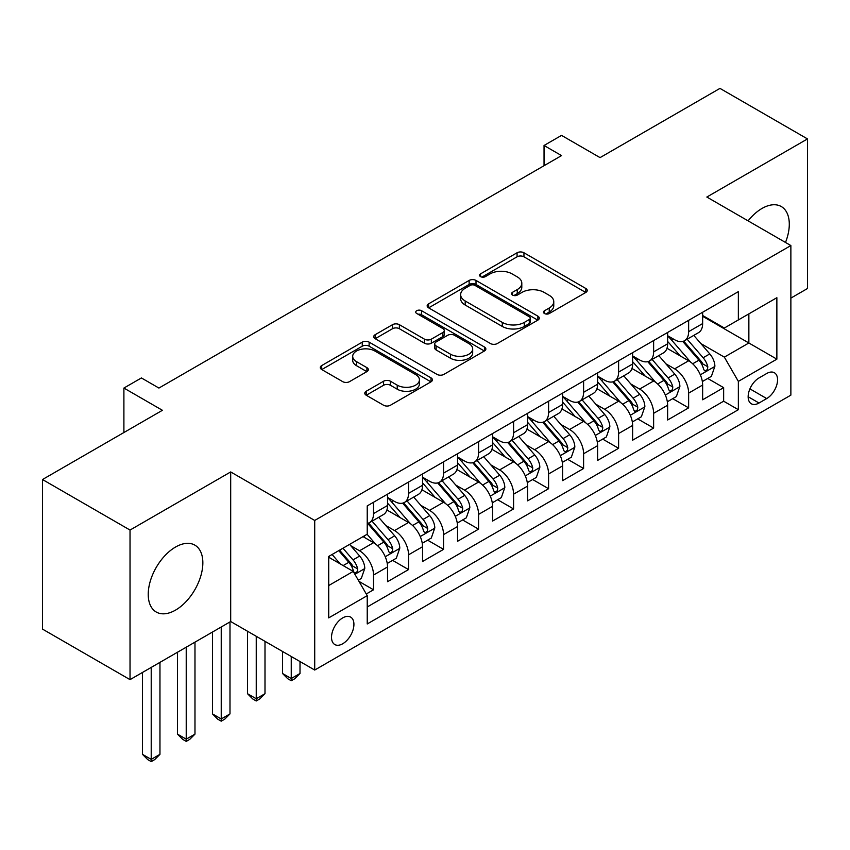 <?xml version="1.0" encoding="UTF-8"?>
<svg xmlns="http://www.w3.org/2000/svg" width="850" height="850" viewBox="0 0 850 850"><rect width="100%" height="100%" fill="white"/><g stroke="black" fill="none" stroke-linecap="round" stroke-linejoin="round"><path stroke-width="1.27" d="M544.489 313.522A3.4 1.966 0 0 0 549.302 313.522L585.809 292.442A4.856 2.805 0 0 0 587.233 290.466A4.856 2.805 0 0 0 585.809 288.479L523.951 252.769A4.856 2.805 0 0 0 517.076 252.769L480.569 273.849A3.4 1.966 0 0 0 479.57 275.23A3.4 1.966 0 0 0 480.569 276.622A3.4 1.966 0 0 0 485.382 276.622L490.099 273.891A15.555 8.978 0 0 1 512.093 273.891L517.257 276.866A15.555 8.978 0 0 1 521.804 283.22A15.555 8.978 0 0 1 517.257 289.574L512.529 292.294A3.4 1.966 0 0 0 511.53 293.686A3.4 1.966 0 0 0 512.529 295.078A3.4 1.966 0 0 0 517.342 295.078L522.059 292.347A15.555 8.978 0 0 1 544.053 292.347L549.217 295.322A15.555 8.978 0 0 1 553.764 301.676A15.555 8.978 0 0 1 549.217 308.019L544.489 310.749A3.4 1.966 0 0 0 543.49 312.141A3.4 1.966 0 0 0 544.489 313.522L544.489 310.749M175.546 610.109A38.622 22.302 120 0 0 200.77 576.077A38.622 22.302 120 0 0 194.852 545.126A38.622 22.302 120 0 0 175.546 547.039A38.622 22.302 120 0 0 150.312 581.071A38.622 22.302 120 0 0 156.23 612.021A38.622 22.302 120 0 0 175.546 610.109M785.496 242.452A38.622 22.302 120 0 0 781.299 206.55A38.622 22.302 120 0 0 761.982 208.462A38.622 22.302 120 0 0 748.096 220.862M342.72 643.758A15.842 9.148 120 0 0 353.069 629.797A15.842 9.148 120 0 0 350.646 617.1A15.842 9.148 120 0 0 342.72 617.886A15.842 9.148 120 0 0 332.371 631.847A15.842 9.148 120 0 0 334.804 644.544A15.842 9.148 120 0 0 342.72 643.758M366.212 391.255A4.856 2.805 0 0 0 364.788 393.242A4.856 2.805 0 0 0 366.212 395.218L383.573 405.237A4.856 2.805 0 0 0 390.437 405.237L430.993 381.831A4.856 2.805 0 0 0 432.416 379.844A4.856 2.805 0 0 0 430.993 377.857L369.134 342.146A4.856 2.805 0 0 0 362.259 342.146L321.714 365.564A4.856 2.805 0 0 0 320.291 367.54A4.856 2.805 0 0 0 321.714 369.527L342.678 381.629A4.856 2.805 0 0 0 349.541 381.629L366.902 371.609A4.856 2.805 0 0 0 368.326 369.623A4.856 2.805 0 0 0 366.902 367.646L356.501 361.643A13.005 7.501 0 0 1 352.697 356.331A13.005 7.501 0 0 1 360.719 349.403A13.005 7.501 0 0 1 374.892 351.029L415.618 374.542A13.005 7.501 0 0 1 419.422 379.844A13.005 7.501 0 0 1 411.4 386.782A13.005 7.501 0 0 1 397.226 385.156L390.437 381.236A4.856 2.805 0 0 0 383.573 381.236L366.212 391.255L366.212 395.218M790.872 298.106L807.5 288.511L807.5 138.922L719.971 88.389L600.058 157.622L561.542 135.384L544.043 145.488L561.542 155.603L158.918 388.057L141.408 377.953L123.898 388.057L123.898 432.522M130.029 530.06L130.029 679.639L230.69 621.531L230.69 471.941L130.029 530.06L42.5 479.527L162.414 410.295L123.898 388.057M230.69 471.941L314.712 520.455L790.872 245.554L790.872 395.133L314.712 670.044L314.712 520.455M807.5 138.922L706.839 197.041L790.872 245.554M490.45 343.538A4.856 2.805 0 0 0 497.324 343.538L537.869 320.121A4.856 2.805 0 0 0 539.293 318.144A4.856 2.805 0 0 0 537.869 316.158L476.011 280.447A4.856 2.805 0 0 0 469.136 280.447L428.591 303.854A4.856 2.805 0 0 0 427.168 305.841A4.856 2.805 0 0 0 428.591 307.828L490.45 343.538M418.094 314.266A3.4 1.966 0 0 1 421.547 314.744L421.547 310.696L484.436 347.013A4.856 2.805 0 0 1 485.86 348.989A4.856 2.805 0 0 1 484.436 350.976L443.881 374.393A4.856 2.805 0 0 1 437.006 374.393L375.147 338.672L375.147 334.709A4.856 2.805 0 0 0 373.724 336.696A4.856 2.805 0 0 0 375.147 338.672M375.147 334.709L392.509 324.689A4.856 2.805 0 0 1 399.373 324.689L424.469 339.171A4.856 2.805 0 0 0 431.332 339.171L442.85 332.52A4.856 2.805 0 0 0 444.274 330.544A4.856 2.805 0 0 0 442.85 328.557L416.734 313.48A3.4 1.966 0 0 1 415.735 312.088A3.4 1.966 0 0 1 417.839 310.271A3.4 1.966 0 0 1 421.547 310.696M130.029 679.639L42.5 629.106L42.5 479.527M366.265 593.98L373.533 589.794L359.008 581.4M350.742 545.7L359.529 550.779A19.805 11.432 60 0 1 373.533 575.036L387.536 566.95L387.536 581.708L408.542 569.574L392.615 560.384M385.751 525.491L394.538 530.559A19.805 11.432 60 0 1 408.542 554.816L422.546 546.731L422.546 561.489L443.551 549.366L427.624 540.164M420.761 505.272L429.547 510.351A19.805 11.432 60 0 1 443.551 534.608L457.566 526.522L457.566 541.28L478.571 529.146L462.634 519.956M455.77 485.063L464.567 490.142A19.805 11.432 60 0 1 478.571 514.399L492.575 506.313L492.575 521.061L513.581 508.938L497.654 499.736M490.779 464.844L499.577 469.922A19.805 11.432 60 0 1 513.581 494.179L527.584 486.094L527.584 500.852L548.59 488.718L532.663 479.527M525.799 444.635L534.586 449.714A19.805 11.432 60 0 1 548.59 473.971L562.594 465.885L562.594 480.632L583.599 468.509L567.673 459.308M560.809 424.416L569.596 429.494A19.805 11.432 60 0 1 583.599 453.751L597.603 445.666L597.603 460.424L618.609 448.29L602.682 439.099M595.818 404.207L604.605 409.286A19.805 11.432 60 0 1 618.609 433.543L632.623 425.457L632.623 440.204L653.629 428.081L637.691 418.88M630.827 383.998L639.625 389.066A19.805 11.432 60 0 1 653.629 413.323L667.633 405.237L667.633 419.996L688.638 407.873L688.638 393.114A19.805 11.432 -120 0 0 674.634 368.858L665.837 363.779M672.701 398.671L688.638 407.873M387.536 566.95A19.805 11.432 -120 0 0 373.533 542.693L363.024 536.626M422.546 546.731A19.805 11.432 -120 0 0 408.542 522.474L386.888 509.979M457.566 526.522A19.805 11.432 -120 0 0 443.551 502.265L421.908 489.759M492.575 506.313A19.805 11.432 -120 0 0 478.571 482.056L456.918 469.551M527.584 486.094A19.805 11.432 -120 0 0 513.581 461.837L491.927 449.342M562.594 465.885A19.805 11.432 -120 0 0 548.59 441.628L526.936 429.123M597.603 445.666A19.805 11.432 -120 0 0 583.599 421.409L561.946 408.914M632.623 425.457A19.805 11.432 -120 0 0 618.609 401.2L596.966 388.694M667.633 405.237A19.805 11.432 -120 0 0 653.629 380.981L631.975 368.486M766.711 373.501L759.008 377.953A15.353 8.861 120 0 0 748.977 391.478A15.353 8.861 120 0 0 751.336 403.782A15.353 8.861 120 0 0 759.008 403.017L766.711 398.565A15.353 8.861 120 0 0 776.741 385.039A15.353 8.861 120 0 0 774.382 372.746A15.353 8.861 120 0 0 766.711 373.501M328.716 585.544L353.228 571.391L367.232 595.648L367.232 623.953L738.352 409.689L738.352 381.384L724.349 357.127L700.857 343.57M367.232 595.648L328.716 617.886L328.716 556.442L367.232 534.204L367.232 505.899L738.352 291.635L738.352 319.94L776.868 297.702L776.868 359.157L738.352 381.384M387.536 497.409L394.538 501.457A19.805 11.432 60 0 0 404.441 502.435L418.444 494.349A19.805 11.432 -120 0 0 422.546 485.286L422.546 473.96M422.546 477.201L429.547 481.238A19.805 11.432 60 0 0 439.45 482.226L453.454 474.141A19.805 11.432 -120 0 0 457.566 465.067L457.566 453.751M457.566 456.981L464.567 461.029A19.805 11.432 60 0 0 474.47 462.007L488.474 453.921A19.805 11.432 -120 0 0 492.575 444.858L492.575 433.543M492.575 436.772L499.577 440.81A19.805 11.432 60 0 0 509.479 441.798L523.483 433.712A19.805 11.432 -120 0 0 527.584 424.639L527.584 413.323M527.584 416.564L534.586 420.601A19.805 11.432 60 0 0 544.489 421.579L558.492 413.493A19.805 11.432 -120 0 0 562.594 404.43L562.594 393.114M562.594 396.344L569.596 400.392A19.805 11.432 60 0 0 579.498 401.37L593.502 393.284A19.805 11.432 -120 0 0 597.603 384.221L597.603 372.895M597.603 376.136L604.605 380.173A19.805 11.432 60 0 0 614.508 381.151L628.511 373.065A19.805 11.432 -120 0 0 632.623 364.002L632.623 352.686M632.623 355.916L639.625 359.964A19.805 11.432 60 0 0 649.528 360.942L663.531 352.856A19.805 11.432 -120 0 0 667.633 343.793L667.633 332.467M367.232 606.974L723.648 401.2L723.648 387.653L702.642 399.787L702.642 385.029A19.805 11.432 -120 0 0 688.638 360.772L666.984 348.266M667.633 335.707L674.634 339.745A19.805 11.432 -120 0 0 684.537 340.723A19.805 11.432 -120 0 0 688.638 331.659L688.638 320.344M684.537 340.723L698.541 332.647A19.805 11.432 -120 0 0 702.642 323.574L702.642 312.258M373.533 502.265L373.533 513.581A19.805 11.432 60 0 1 369.431 522.654A19.805 11.432 60 0 1 367.232 523.451M369.431 522.654L383.435 514.569A19.805 11.432 -120 0 0 387.536 505.495L387.536 494.179M408.542 482.046L408.542 493.372A19.805 11.432 60 0 1 404.441 502.435M443.551 461.837L443.551 473.152A19.805 11.432 60 0 1 439.45 482.226M478.571 441.628L478.571 452.944A19.805 11.432 60 0 1 474.47 462.007M513.581 421.409L513.581 432.724A19.805 11.432 60 0 1 509.479 441.798M548.59 401.2L548.59 412.516A19.805 11.432 60 0 1 544.489 421.579M583.599 380.981L583.599 392.307A19.805 11.432 60 0 1 579.498 401.37M618.609 360.772L618.609 372.087A19.805 11.432 60 0 1 614.508 381.151M653.629 340.553L653.629 351.879A19.805 11.432 60 0 1 649.528 360.942M653.629 413.323L653.629 428.081M618.609 433.543L618.609 448.29M583.599 453.751L583.599 468.509M548.59 473.971L548.59 488.718M513.581 494.179L513.581 508.938M478.571 514.399L478.571 529.146M443.551 534.608L443.551 549.366M408.542 554.816L408.542 569.574M373.533 575.036L373.533 589.794M353.228 571.391L328.716 557.249M724.349 357.127L748.861 342.986L748.861 313.873L776.868 297.702M702.642 316.296L776.868 359.157M702.642 315.488L724.349 328.026L738.352 319.94M230.69 621.531L314.712 670.044M544.043 145.488L544.043 165.708M707.721 378.452L723.648 387.653M723.648 401.2L738.352 409.689M545.849 314.011L549.217 312.067A15.555 8.978 0 0 0 553.764 305.713L553.764 301.676M521.804 283.22L521.804 287.257A15.555 8.978 0 0 1 517.257 293.611L513.889 295.556M585.746 292.485L523.951 256.806A4.856 2.805 0 0 0 517.076 256.806L481.929 277.1M537.806 320.163L476.011 284.484A4.856 2.805 0 0 0 469.136 284.484L428.655 307.859M529.284 319.526A3.4 1.966 0 0 0 530.273 318.144A3.4 1.966 0 0 0 529.284 316.752L474.98 285.398A3.4 1.966 0 0 0 470.167 285.398L465.184 288.277A15.555 8.978 0 0 0 460.636 294.631A15.555 8.978 0 0 0 465.184 300.974L502.308 322.405A15.555 8.978 0 0 0 524.301 322.405L529.284 319.526L529.284 323.574A3.4 1.966 0 0 0 530.273 322.182L530.273 318.144M460.636 294.631L460.636 298.669A15.555 8.978 0 0 0 465.184 305.022L465.184 300.974M529.284 323.574L524.301 326.453A15.555 8.978 0 0 1 502.308 326.453L465.184 305.022M375.211 338.714L392.509 328.727L392.509 324.689M444.274 330.544L444.274 334.581A4.856 2.805 0 0 1 442.85 336.568L431.332 343.219A4.856 2.805 0 0 1 424.469 343.219L399.373 328.727A4.856 2.805 0 0 0 392.509 328.727M421.547 314.744L484.373 351.018M450.5 354.206A13.005 7.501 0 0 0 464.663 355.831A13.005 7.501 0 0 0 472.685 348.893A13.005 7.501 0 0 0 468.881 343.591L454.538 335.304A4.856 2.805 0 0 0 447.663 335.304L436.146 341.944A4.856 2.805 0 0 0 434.722 343.931A4.856 2.805 0 0 0 436.146 345.918L450.5 354.206L450.5 358.243A13.005 7.501 0 0 0 464.663 359.869A13.005 7.501 0 0 0 472.685 352.941L472.685 348.893M434.722 343.931L434.722 347.979A4.856 2.805 0 0 0 436.146 349.956L436.146 345.918M450.5 358.243L436.146 349.956M419.422 379.844L419.422 383.892A13.005 7.501 0 0 1 411.4 390.819A13.005 7.501 0 0 1 397.226 389.194L390.437 385.273A4.856 2.805 0 0 0 383.573 385.273L366.276 395.261M352.697 356.331L352.697 360.379A13.005 7.501 0 0 0 356.501 365.681L356.501 361.643M366.839 371.652L356.501 365.681M430.929 381.862L369.134 346.194A4.856 2.805 0 0 0 362.259 346.194L321.778 369.569M702.344 381.554L711.397 376.337L714.893 366.223A13.122 7.576 -120 0 0 709.782 353.908L693.791 335.389M690.582 362.047L671.606 340.085A37.878 21.866 -120 0 0 667.633 335.92M680.181 355.884L669.566 343.602A31.439 18.147 -120 0 0 667.633 341.487M682.752 341.434L698.934 360.177A13.122 7.576 60 0 1 703.609 369.208L704.565 370.77L706.339 370.515L707.519 369.07L707.806 366.786A13.122 7.576 -120 0 0 703.131 357.744L687.14 339.224M683.697 341.137L701.091 361.261A6.683 3.857 60 0 1 702.769 363.874L707.806 366.786M667.335 401.774L676.377 396.546L679.883 386.442A13.122 7.576 -120 0 0 674.773 374.117L658.771 355.598M655.573 382.266L636.597 360.294A37.878 21.866 -120 0 0 632.623 356.139M645.171 376.104L634.557 363.811A31.439 18.147 -120 0 0 632.623 361.707M647.742 361.654L663.914 380.386A13.122 7.576 60 0 1 668.599 389.428L669.556 390.979L671.319 390.734L672.509 389.289L672.796 386.994A13.122 7.576 -120 0 0 668.121 377.963L652.12 359.444M648.688 361.346L666.071 381.48A6.683 3.857 60 0 1 667.76 384.094L672.796 386.994M632.326 421.983L641.367 416.766L644.874 406.651A13.122 7.576 -120 0 0 639.763 394.336L623.762 375.817M620.564 402.475L601.588 380.513A37.878 21.866 -120 0 0 597.603 376.348M610.151 396.312L599.548 384.03A31.439 18.147 -120 0 0 597.603 381.916M612.722 381.862L628.904 400.605A13.122 7.576 60 0 1 633.59 409.636L634.536 411.198L636.31 410.943L637.5 409.498L637.787 407.214A13.122 7.576 -120 0 0 633.112 398.172L617.111 379.652M613.679 381.565L631.061 401.689A6.683 3.857 60 0 1 632.751 404.303L637.787 407.214M597.316 442.202L606.358 436.974L609.854 426.87A13.122 7.576 -120 0 0 604.754 414.545L588.753 396.026M585.544 422.694L566.578 400.722A37.878 21.866 -120 0 0 562.594 396.557M575.142 416.532L564.528 404.239A31.439 18.147 -120 0 0 562.594 402.124M577.713 402.082L593.895 420.814A13.122 7.576 60 0 1 598.57 429.856L599.526 431.407L601.301 431.163L602.491 429.717L602.778 427.422A13.122 7.576 -120 0 0 598.102 418.391L582.101 399.872M578.669 401.774L596.052 421.908A6.683 3.857 60 0 1 597.741 424.522L602.778 427.422M562.296 462.411L571.349 457.194L574.844 447.079A13.122 7.576 -120 0 0 569.734 434.764L553.743 416.245M550.534 442.903L531.569 420.941A37.878 21.866 -120 0 0 527.584 416.776M540.133 436.741L529.518 424.458A31.439 18.147 -120 0 0 527.584 422.344M542.704 422.291L558.886 441.022A13.122 7.576 60 0 1 563.561 450.064L564.517 451.626L566.291 451.371L567.481 449.926L567.768 447.642A13.122 7.576 -120 0 0 563.082 438.6L547.092 420.081M543.66 421.993L561.043 442.117A6.683 3.857 60 0 1 562.721 444.731L567.768 447.642M527.287 482.63L536.339 477.402L539.835 467.298A13.122 7.576 -120 0 0 534.724 454.973L518.734 436.454M515.525 463.123L496.549 441.15A37.878 21.866 -120 0 0 492.575 436.985M505.123 456.949L494.509 444.667A31.439 18.147 -120 0 0 492.575 442.553M507.694 442.51L523.876 461.242A13.122 7.576 60 0 1 528.551 470.284L529.508 471.835L531.282 471.591L532.461 470.146L532.748 467.851A13.122 7.576 -120 0 0 528.073 458.819L512.082 440.289M508.64 442.202L526.033 462.336A6.683 3.857 60 0 1 527.712 464.95L532.748 467.851M492.277 502.839L501.33 497.611L504.826 487.507A13.122 7.576 -120 0 0 499.715 475.192L483.714 456.663M480.516 483.331L461.539 461.369A37.878 21.866 -120 0 0 457.566 457.204M470.114 477.169L459.499 464.886A31.439 18.147 -120 0 0 457.566 462.772M472.685 462.719L488.856 481.451A13.122 7.576 60 0 1 493.542 490.493L494.498 492.054L496.262 491.799L497.452 490.354L497.739 488.07A13.122 7.576 -120 0 0 493.064 479.028L477.062 460.509M473.631 462.411L491.024 482.545A6.683 3.857 60 0 1 492.703 485.159L497.739 488.07M291.252 656.497L291.252 678.534L300.007 673.476L300.007 661.555M300.007 673.476L294.759 678.736L291.252 680.754L287.757 678.736L282.508 673.476L282.508 651.44M282.508 673.476L291.252 678.534L291.252 680.754M457.268 523.058L466.31 517.831L469.816 507.726A13.122 7.576 -120 0 0 464.706 495.401L448.704 476.882M445.506 503.54L426.53 481.578A37.878 21.866 -120 0 0 422.546 477.413M435.094 497.377L424.49 485.095A31.439 18.147 -120 0 0 422.546 482.981M437.665 482.938L453.847 501.67A13.122 7.576 60 0 1 458.533 510.712L459.478 512.263L461.252 512.008L462.442 510.574L462.729 508.279A13.122 7.576 -120 0 0 458.054 499.248L442.053 480.717M438.621 482.63L456.004 502.754A6.683 3.857 60 0 1 457.693 505.378L462.729 508.279M256.243 636.278L256.243 698.742L264.998 693.696L264.998 641.336M264.998 693.696L259.749 698.944L256.243 700.974L252.748 698.944L247.488 693.696L247.488 631.231M247.488 693.696L256.243 698.742L256.243 700.974M422.259 543.267L431.301 538.039L434.796 527.935A13.122 7.576 -120 0 0 429.696 515.621L413.695 497.091M410.486 523.759L391.521 501.797A37.878 21.866 -120 0 0 387.536 497.632M400.084 517.597L389.47 505.314A31.439 18.147 -120 0 0 387.536 503.2M402.656 503.147L418.837 521.879A13.122 7.576 60 0 1 423.513 530.921L424.469 532.472L426.243 532.227L427.433 530.783L427.72 528.498A13.122 7.576 -120 0 0 423.045 519.456L407.044 500.937M403.612 502.839L420.994 522.973A6.683 3.857 60 0 1 422.684 525.587L427.72 528.498M221.234 626.981L221.234 718.962L229.989 713.904L229.989 621.934M229.989 713.904L224.729 719.164L221.234 721.183L217.727 719.164L212.479 713.904L212.479 632.039M212.479 713.904L221.234 718.962L221.234 721.183M387.239 563.476L396.291 558.259L399.787 548.154A13.122 7.576 -120 0 0 394.676 535.829L378.686 517.31M375.477 543.968L367.104 534.278M365.075 537.806L363.715 536.233M367.646 523.366L383.828 542.098A13.122 7.576 60 0 1 388.503 551.129L389.459 552.691L391.234 552.436L392.424 551.002L392.711 548.707A13.122 7.576 -120 0 0 388.025 539.665L372.034 521.146M368.603 523.058L385.985 543.182A6.683 3.857 60 0 1 387.664 545.796L392.711 548.707M186.224 647.201L186.224 739.171L194.979 734.124L194.979 642.143M194.979 734.124L189.72 739.372L186.224 741.402L182.718 739.372L177.469 734.124L177.469 652.247M177.469 734.124L186.224 739.171L186.224 741.402M358.307 580.189L361.282 578.468L364.777 568.363A13.122 7.576 -120 0 0 359.667 556.038L349.594 544.383M340.202 563.869L332.095 554.487M330.066 558.025L328.716 556.463M338.746 550.651L348.819 562.307A13.122 7.576 60 0 1 353.494 571.349L354.45 572.9L356.224 572.656L357.404 571.211L357.691 568.926A13.122 7.576 -120 0 0 353.016 559.884L342.943 548.218M339.554 550.184L350.976 563.401A6.683 3.857 60 0 1 352.654 566.015L357.691 568.926M151.215 667.409L151.215 759.39L159.959 754.332L159.959 662.362M159.959 754.332L154.711 759.592L151.215 761.611L147.709 759.592L142.46 754.332L142.46 672.467M142.46 754.332L151.215 759.39L151.215 761.611M359.529 550.779L373.533 542.693M394.538 530.559L408.542 522.474M429.547 510.351L443.551 502.265M464.567 490.142L478.571 482.056M499.577 469.922L513.581 461.837M534.586 449.714L548.59 441.628M569.596 429.494L583.599 421.409M604.605 409.286L618.609 401.2M639.625 389.066L653.629 380.981M674.634 368.858L688.638 360.772M688.638 331.659L702.642 323.574M373.533 513.581L387.536 505.495M408.542 493.372L422.546 485.286M443.551 473.152L457.566 465.067M478.571 452.944L492.575 444.858M513.581 432.724L527.584 424.639M548.59 412.516L562.594 404.43M583.599 392.307L597.603 384.221M618.609 372.087L632.623 364.002M653.629 351.879L667.633 343.793M688.638 393.114L702.642 385.029M749.923 388.875L766.711 398.565M748.159 396.748L759.008 403.017M549.217 312.067L549.217 308.019M512.529 295.078L512.529 292.294M517.257 293.611L517.257 289.574M480.569 276.622L480.569 273.849M517.076 256.806L517.076 252.769M523.951 256.806L523.951 252.769M585.809 292.442L585.809 288.479M428.591 307.828L428.591 303.854M469.136 284.484L469.136 280.447M476.011 284.484L476.011 280.447M537.869 320.121L537.869 316.158M502.308 326.453L502.308 322.405M524.301 326.453L524.301 322.405M399.373 328.727L399.373 324.689M424.469 343.219L424.469 339.171M431.332 343.219L431.332 339.171M442.85 336.568L442.85 332.52M484.436 350.976L484.436 347.013M383.573 385.273L383.573 381.236M390.437 385.273L390.437 381.236M397.226 389.194L397.226 385.156M366.902 371.609L366.902 367.646M321.714 369.527L321.714 365.564M362.259 346.194L362.259 342.146M369.134 346.194L369.134 342.146M430.993 381.831L430.993 377.857M700.347 374.829L714.808 366.478M671.606 340.085L673.412 339.044M703.131 357.744L709.782 353.908M692.676 363.789L698.934 360.177M665.338 395.048L679.798 386.697M636.597 360.294L638.403 359.252M668.121 377.963L674.773 374.117M657.656 383.998L663.914 380.386M630.317 415.257L644.789 406.906M601.588 380.513L603.394 379.472M633.112 398.172L639.763 394.336M622.646 404.217L628.904 400.605M595.308 435.466L609.769 427.125M566.578 400.722L568.384 399.681M598.102 418.391L604.754 414.545M587.637 424.426L593.895 420.814M560.299 455.685L574.759 447.334M531.569 420.941L533.364 419.9M563.082 438.6L569.734 434.764M552.628 444.646L558.886 441.022M525.289 475.894L539.75 467.553M496.549 441.15L498.355 440.109M528.073 458.819L534.724 454.973M517.618 464.854L523.876 461.242M490.28 496.113L504.741 487.762M461.539 461.369L463.346 460.328M493.064 479.028L499.715 475.192M482.609 485.063L488.856 481.451M455.26 516.322L469.731 507.971M426.53 481.578L428.336 480.537M458.054 499.248L464.706 495.401M447.589 505.283L453.847 501.67M420.251 536.541L434.711 528.19M391.521 501.797L393.327 500.756M423.045 519.456L429.696 515.621M412.579 525.491L418.837 521.879M385.241 556.75L399.702 548.399M388.025 539.665L394.676 535.829M377.57 545.711L383.828 542.098M354.886 574.281L364.692 568.618M353.016 559.884L359.667 556.038M343.156 565.579L348.819 562.307"/></g></svg>
